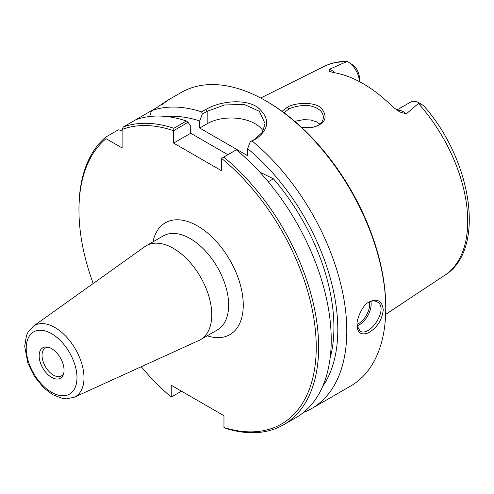 <?xml version="1.0" encoding="UTF-8"?>
<svg xmlns="http://www.w3.org/2000/svg" width="494" height="494" viewBox="0 0 494 494"><rect width="100%" height="100%" fill="white"/><g stroke="black" fill="none" stroke-linecap="round" stroke-linejoin="round"><path stroke-width="0.74" d="M74.316 397.213L198.983 340.44A54.235 31.313 -120 0 0 200.533 339.644A54.235 31.313 -120 0 0 211.765 314.814A54.235 31.313 -120 0 0 188.091 260.233A54.235 31.313 -120 0 0 146.298 245.703A54.235 31.313 -120 0 0 144.828 246.648L33.326 326.225L28.059 332.116L26.466 335.525L24.7 346.22L27.868 363.164L34.568 376.694L43.991 388.123L52.728 394.718L62.713 398.485L66.499 398.831L74.316 397.213A41.051 23.7 -120 0 0 83.992 377.817A41.051 23.7 -120 0 0 65.319 335.729A41.051 23.7 -120 0 0 33.326 326.225M181.483 391.18L171.239 397.059A167.787 96.873 60 0 1 141.247 366.733M93.199 283.5A167.787 96.873 60 0 1 78.96 210.209A167.787 96.873 60 0 1 106.08 138.691L105.735 137.104A169.479 97.849 -120 0 0 78.96 208.826L78.96 210.209M171.239 397.059L171.239 385.264L223.967 415.707L223.967 427.501L226.141 428.533A169.479 97.849 -120 0 0 283.537 424.791A169.479 97.849 -120 0 0 313.709 305.082A169.479 97.849 -120 0 0 223.757 157.08L236.348 149.812A169.479 97.849 -120 0 1 326.299 297.814A169.479 97.849 -120 0 1 296.128 417.523L283.537 424.791M223.757 157.08L221.571 158.376A167.787 96.873 60 0 1 316.234 345.788A167.787 96.873 60 0 1 223.967 427.501M221.571 158.376L221.571 170.77L173.635 143.099L173.66 130.657L188.097 122.321L190.709 126.149L190.709 133.238L173.635 143.099M188.097 122.321L186.429 120.993L173.839 128.261A169.479 97.849 -120 0 0 123.302 126.964L122.104 129.44A167.787 96.873 60 0 1 173.635 130.7M122.104 129.44L122.104 147.941L106.08 138.691M64.047 370.191A17.605 10.164 60 0 1 63.226 374.847A17.605 10.164 60 0 1 42.799 368.086A17.605 10.164 60 0 1 47.158 347.01A17.605 10.164 60 0 1 64.047 370.191M63.603 373.736A16.111 9.306 60 0 1 61.478 375.903A16.111 9.306 60 0 1 45.368 366.597A16.111 9.306 60 0 1 45.368 347.992A16.111 9.306 60 0 1 48.301 347.239M259.881 172.196L273.435 178.791L268.261 181.78M263.123 131.058A33.895 19.569 0 0 0 207.19 123.722L199.7 128.051L247.636 155.721L247.636 148.638A161.421 93.199 60 0 1 322.601 386.506M166.75 116.553A161.421 93.199 60 0 1 199.7 120.962L202.312 114.114L207.19 111.298L224.566 104.975L244.11 104.413L259.35 111.298L265.05 123.58L262.481 132.151L255.126 138.975L250.248 141.79L247.636 148.638M227.888 154.702L190.709 133.238M273.435 178.791A155.919 90.019 60 0 1 330.078 358.416M199.7 128.051L199.7 120.962M173.839 128.261L173.66 130.657M368.536 302.347C371.747 300.667 374.6 300.506 377.089 301.877C389.34 307.7 370.407 337.254 360.138 331.233L357.106 325.67M420.227 103.925C426.73 107.031 422.296 105.278 419.128 102.869L406.303 113.855L399.763 111.971L392.755 106.895A122.037 70.457 -120 0 0 333.203 72.513L329.22 71.253L329.251 69.364L347.189 61.423C338.878 61.262 331.233 62.911 324.237 66.357A120.66 69.666 60 0 1 346.257 61.911M301.68 127.483L311.115 127.674C324.824 124.408 328.436 118.177 321.946 108.976C316.148 101.251 294.869 102.505 287.378 107.161L282.086 111.329M283.976 112.712L288.737 109.112C292.158 106.871 304.81 104.135 311.313 106.154C319.001 108.112 323.033 111.817 323.397 117.282C322.983 122.889 318.778 126.365 310.782 127.711M319.914 124.13L316.321 121.746L310.479 119.962L303.773 119.647L294.757 121.314M357.094 325.003L357.15 326.441C357.854 333.265 361.62 335.389 368.468 332.808C377.12 327.707 382.047 320.075 383.245 309.905C382.171 300.803 377.465 298.154 369.129 301.97C362.151 304.965 356.118 320.643 357.094 325.003M186.429 120.993A169.479 97.849 -120 0 0 135.887 119.696L151.454 110.705A169.479 97.849 60 0 1 201.682 111.903L202.312 114.114M162.724 103.962L166.453 101.06M162.057 104.586C169.627 99.022 167.781 100.084 156.53 107.778L151.454 110.705L149.633 116.504M250.248 141.79L256.429 138.66C269.551 128.743 270.094 118.399 258.053 107.63C245.29 98.207 219.651 101.171 205.881 109.477L201.682 111.903M252.23 141.086A169.479 97.849 60 0 1 346.794 330.949A169.479 97.849 60 0 1 311.695 408.532A169.479 97.849 60 0 1 303.551 412.41M166.194 101.147L181.168 92.495A169.479 97.849 60 0 1 265.914 100.893A169.479 97.849 60 0 1 385.752 308.46A169.479 97.849 60 0 1 350.647 386.042L311.695 408.532M385.752 308.46L385.752 307.077A167.787 96.873 -120 0 0 267.112 101.585L265.914 100.893M105.735 137.104L118.319 129.836L122.104 130.675M347.665 61.608L353.667 65.498A11.455 6.613 60 0 1 359.36 77.712L359.36 81.584A16.543 9.553 -120 0 0 347.665 61.608A16.543 9.553 -120 0 0 347.578 61.559M396.713 110.113L410.773 101.999A16.543 9.553 60 0 1 419.042 102.814L423.574 105.66C472.122 160.037 486.392 249.705 444.822 275.214L385.635 314.412M135.887 119.696L123.302 126.964M146.298 245.703L163.181 235.959A54.235 31.313 60 0 1 204.973 250.489A54.235 31.313 60 0 1 228.648 305.07A54.235 31.313 60 0 1 217.409 329.893L200.533 339.644M207.202 335.79A64.566 37.278 -120 0 0 243.258 305.07A64.566 37.278 -120 0 0 202.429 229.074A64.566 37.278 -120 0 0 152.967 241.856M76.984 377.657A35.901 20.729 60 0 1 38.903 381.059A35.901 20.729 60 0 1 38.903 330.288A35.901 20.729 60 0 1 76.984 377.657M205.881 109.477L207.19 111.298L207.19 123.722M357.137 325.892A16.95 9.787 120 0 0 371.13 304.168A16.95 9.787 120 0 0 370.852 301.365M369.493 301.871A15.932 9.201 -60 0 1 369.691 304.168A15.932 9.201 -60 0 1 357.106 324.354M418.535 103.641A120.66 69.666 60 0 1 467.713 221.281A120.66 69.666 60 0 1 444.822 275.214M287.378 107.161L288.737 109.112M255.126 138.975L256.429 138.66M335.148 72.84A16.543 9.553 -120 0 0 329.251 69.364M397.022 110.323A16.543 9.553 60 0 1 406.303 113.855M324.237 66.357L260.702 98.016M357.039 324.984L357.15 326.441"/></g></svg>
